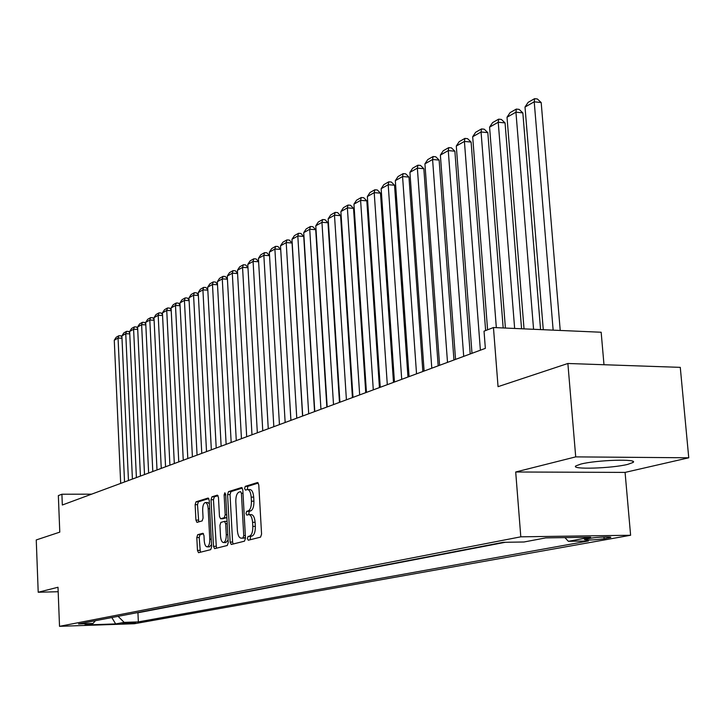 <?xml version="1.0" encoding="UTF-8"?>
<svg xmlns="http://www.w3.org/2000/svg" width="725" height="725" viewBox="0 0 725 725"><rect width="100%" height="100%" fill="white"/><g stroke="black" fill="none" stroke-linecap="round" stroke-linejoin="round"><path stroke-width="1.09" d="M248.947 514.614L251.285 514.596C253.378 514.886 254.647 517.46 255.109 522.299L255.336 526.377C255.399 531.706 254.339 534.914 252.137 536.002L248.068 536.437L247.37 538.53L248.276 540.225L260.556 537.143L261.571 534.107L258.78 484.889L257.593 482.506L245.286 486.348L244.597 488.478L245.413 490.118L247.433 489.556C249.491 489.828 250.741 492.357 251.185 497.142L251.412 501.192C251.475 506.512 250.424 509.748 248.24 510.898L246.672 511.343L245.983 513.454L246.808 515.122L248.784 514.614L249.173 511.324L246.672 511.343M252.137 536.002L250.569 536.4L250.17 539.744M258.327 483.049L247.787 486.348L247.325 489.565M627.687 464.39L632.988 462.505C639.251 458.671 596.448 459.949 580.743 464.109L575.868 465.903C570.276 469.682 611.556 468.45 627.687 464.39M135.638 622.784L122.326 623.355L135.638 622.784M197.689 534.697L196.81 537.524L197.463 550.384L198.532 552.695L210.739 549.641L211.646 546.786L209.217 500.286L208.148 498.021L196.004 501.818L195.134 504.663L195.922 520.115L196.964 522.381L202.184 520.885L203.073 518.031L202.674 510.291C202.647 505.778 203.535 503.204 205.329 502.561C206.897 502.797 207.848 504.817 208.175 508.642L209.77 539.201C209.806 543.705 208.927 546.251 207.142 546.858C205.547 546.605 204.577 544.538 204.242 540.66L203.979 535.585L202.909 533.283L197.689 534.697L200.082 534.669L199.194 537.488L200.345 552.251M249.636 536.038C251.829 534.941 252.889 531.733 252.817 526.404L252.59 522.326C252.137 517.478 250.868 514.904 248.784 514.614M575.713 456.877L515.702 471.993L625.077 472.401L688.75 457.792L575.713 456.877L567.874 363.488L498.048 386.661L493.453 327.537L484.028 331.18L485.351 348.362L62.332 505.008L61.906 494.233L58.344 495.601L59.785 532.132L36.25 539.944L38.207 592.243L58.172 591.727M515.702 471.993L520.804 536.826L59.523 626.327L58 587.259L38.207 592.243M230.142 542.082L231.284 544.475L244.506 541.167L245.485 538.186L242.812 489.846L241.661 487.508L228.52 491.613L227.578 494.577L230.142 542.082L232.598 542.046L233.133 544.022M227.288 545.49L214.591 548.662L213.485 546.315L211.038 499.715L211.945 496.815L217.364 495.13L218.461 497.413L219.467 516.436L220.572 518.756L224.261 517.713L225.203 514.786L224.134 494.849L224.868 492.773L225.638 494.387L228.23 542.572L227.288 545.49M567.874 363.488L680.277 367.358L688.75 457.792M590.784 538.231L584.413 539.545C586.906 540.361 593.476 540.107 604.115 538.775L610.613 537.452C612.87 536.437 596.775 537.062 590.784 538.231M520.804 536.826L630.614 535.258L134.379 623.727L59.523 626.327M136.418 612.815L137.931 612.77L138.357 621.887L588.41 540.986L568.355 541.303L564.929 537.606M138.357 621.887L124.174 622.376L115.665 623.926L84.807 624.995L93.027 623.446L78.517 623.944L503.222 542.318L524.012 541.992L545.753 537.887L590.648 537.234L568.355 541.303M137.931 612.77L505.262 542.291M603.988 364.729L601.161 332.24L493.453 327.537M625.077 472.401L630.614 535.258M91.604 494.169L61.906 494.233M93.027 623.446L95.419 620.691M118.084 616.341L124.174 622.376M115.665 623.926L111.813 617.546M247.624 489.556L249.935 489.556C251.992 489.828 253.243 492.357 253.696 497.132L253.922 501.183C253.986 506.494 252.925 509.729 250.741 510.88L249.173 511.324M242.377 488.043L230.976 491.604L230.033 494.577L232.598 542.046M243.056 537.714L243.736 535.63L241.407 493.272L240.6 491.632L238.906 492.148C236.776 493.326 235.743 496.525 235.815 501.736L237.383 530.492C237.827 535.304 239.069 537.868 241.135 538.177L245.458 537.678M243.183 538.104L241.425 538.131M245.458 537.705L243.917 538.095M218.044 495.655L214.364 496.806L213.458 499.706L216.413 548.218M222.874 518.719L226.889 517.605M220.518 536.228C220.871 540.179 221.877 542.282 223.527 542.545C225.384 541.919 226.3 539.309 226.273 534.715L225.683 523.722L224.46 521.393L220.871 522.399L219.938 525.308L220.518 536.228M225.874 542.508L228.094 540.034M227.088 521.357L224.705 521.393M203.526 533.736L200.082 534.669M207.142 546.858L209.552 546.822L211.537 544.548M209.398 503.793L207.74 502.552L205.465 502.561M208.809 498.546L198.387 501.809L197.508 504.645L198.732 521.882M560.226 330.455L541.185 102.551L534.216 101.808L553.148 330.147M543.279 329.712L525.009 107.037L528.126 102.352L534.57 98.672L537.361 98.972L541.185 102.551M534.57 98.672L534.216 101.808L525.009 107.037M540.569 329.594L522.843 112.892L515.937 112.176L533.573 329.286M524.03 328.878L507.02 117.242L510.083 112.638L516.327 109.076L519.091 109.366L522.843 112.892M516.327 109.076L515.937 112.176L507.02 117.242M521.565 328.769L505.062 122.915L498.229 122.235L514.65 328.461M505.416 328.062L489.583 127.147L492.601 122.607L498.655 119.154L501.383 119.435L505.062 122.915M498.655 119.154L498.229 122.235L489.583 127.147M503.177 327.963L487.816 132.639L481.065 131.977L496.335 327.664M487.59 329.803L472.682 136.744L475.645 132.276L481.518 128.923L484.218 129.195L487.816 132.639M481.518 128.923L481.065 131.977L472.682 136.744M485.632 330.564L471.105 142.064L464.417 141.429L480.385 350.202M471.984 353.32L456.288 146.051L459.197 141.656L464.897 138.403L467.571 138.656L471.105 142.064M464.897 138.403L464.417 141.429L456.288 146.051M470.199 353.972L454.883 151.208L448.267 150.601L463.701 356.383M455.545 359.401L440.374 155.087L443.238 150.755L448.775 147.601L451.412 147.846L454.883 151.208M448.775 147.601L448.267 150.601L440.374 155.087M453.95 359.99L439.132 160.08L432.589 159.5L447.506 362.373M439.595 365.309L424.923 163.859L427.741 159.591L433.115 156.528L435.725 156.763L439.132 160.08M433.115 156.528L432.589 159.5L424.923 163.859M438.172 365.835L423.835 168.698L417.364 168.146L431.792 368.191M424.107 371.037L409.915 172.378L412.688 168.182L417.908 165.2L420.5 165.427L423.835 168.698M417.908 165.2L417.364 168.146L409.915 172.378M422.847 371.508L408.972 177.081L402.565 176.547L416.54 373.846M409.072 376.61L395.324 180.661L398.061 176.519L403.136 173.628L405.701 173.846L408.972 177.081M403.136 173.628L402.565 176.547L395.324 180.661M407.967 377.018L394.536 185.219L388.192 184.712L401.713 379.338M394.454 382.021L381.151 188.708L383.842 184.63L388.772 181.812L391.31 182.02L394.536 185.219M388.772 181.812L388.192 184.712L381.151 188.708M393.494 382.374L380.489 193.14L374.209 192.651L387.304 384.667M380.253 387.286L367.358 196.538L370.013 192.515L374.816 189.778L377.317 189.977L380.489 193.14M374.816 189.778L374.209 192.651L367.358 196.538M379.429 387.585L366.823 200.843L360.606 200.372L373.293 389.86M366.433 392.397L353.945 204.151L356.564 200.191L361.231 197.526L363.714 197.717L366.823 200.843M361.231 197.526L360.606 200.372L353.945 204.151M365.744 392.651L353.528 208.338L347.375 207.885L359.673 394.898M352.993 397.373L340.886 211.564L343.469 207.658L348.009 205.066L350.465 205.248L353.528 208.338M348.009 205.066L347.375 207.885L340.886 211.564M352.432 397.581L340.587 215.633L334.488 215.198L346.414 399.81M339.916 402.221L328.171 218.778L330.718 214.926L335.14 212.398L337.578 212.579L340.587 215.633M335.14 212.398L334.488 215.198L328.171 218.778M339.472 402.384L327.981 222.738L321.945 222.321L333.509 404.586M327.183 406.933L315.792 225.81L318.302 222.004L322.607 219.548L325.017 219.72L327.981 222.738M322.607 219.548L321.945 222.321L315.792 225.81M326.848 407.051L315.701 229.662L309.72 229.254L320.948 409.244M314.786 411.519L303.73 232.662L306.204 228.901L310.4 226.508L312.792 226.671L315.701 229.662M310.4 226.508L309.72 229.254L303.73 232.662M314.559 411.61L303.73 236.404L297.812 236.015L308.705 413.776M302.706 415.996L291.976 239.332L294.413 235.625L298.51 233.296L300.866 233.45L303.73 236.404M298.51 233.296L297.812 236.015L291.976 239.332M302.579 416.041L292.066 242.984L286.203 242.612L296.779 418.189M290.933 420.355L280.512 245.838L282.922 242.186L286.91 239.912L289.248 240.057L292.066 242.984M286.91 239.912L286.203 242.612L280.512 245.838M290.897 420.364L280.693 249.391L274.884 249.038L285.152 422.494M279.451 424.605L269.337 252.191L271.712 248.575L275.6 246.355L277.92 246.5L280.693 249.391M275.6 246.355L274.884 249.038L269.337 252.191M269.537 255.644L263.846 255.3L273.823 426.69M268.259 428.756L258.426 258.381L260.773 254.81L264.571 252.644L266.863 252.789L269.537 255.581M264.571 252.644L263.846 255.3L258.426 258.381M258.626 261.743L253.079 261.417L262.767 430.786M257.339 432.798L247.787 264.426L250.098 260.9L253.804 258.789L256.079 258.916L258.617 261.58M253.804 258.789L253.079 261.417L247.787 264.426M247.968 267.697L242.558 267.389L251.983 434.782M246.69 436.74L237.401 270.316L239.685 266.836L243.301 264.779L245.557 264.906L247.959 267.443M243.301 264.779L242.558 267.389L237.401 270.316M237.573 273.506L232.299 273.216L241.452 438.679M236.287 440.592L227.251 276.08L229.508 272.645L233.042 270.624L235.281 270.751L237.555 273.171M233.042 270.624L232.299 273.216L227.251 276.08M227.423 279.179L222.276 278.907L231.175 442.486M226.137 444.353L217.346 281.699L219.575 278.309L223.028 276.343L225.239 276.461L227.405 278.763M223.028 276.343L222.276 278.907L217.346 281.699M217.509 284.726L212.479 284.463L221.143 446.201M216.213 448.023L207.667 287.2L209.869 283.837L213.241 281.916L215.434 282.034L217.482 284.227M213.241 281.916L212.479 284.463L207.667 287.2M207.83 290.145L202.909 289.9L211.347 449.826M206.525 451.612L198.215 292.565L200.381 289.248L203.68 287.372L205.855 287.481L207.794 289.574M203.68 287.372L202.909 289.9L198.215 292.565M198.36 295.438L193.566 295.202L201.767 453.37M197.064 455.119L188.971 297.812L191.11 294.54L194.336 292.701L196.493 292.809L198.333 294.794M194.336 292.701L193.566 295.202L188.971 297.812M189.107 300.621L184.422 300.395L192.406 456.841M187.811 458.544L179.927 302.95L182.047 299.706L185.201 297.912L187.331 298.011L189.071 299.896M185.201 297.912L184.422 300.395L179.927 302.95M180.063 305.678L175.486 305.47L183.262 460.23M178.767 461.888L171.091 307.971L173.184 304.763L176.266 303.005L178.377 303.104L180.027 304.89M176.266 303.005L175.486 305.47L171.091 307.971M171.218 310.635L166.741 310.436L174.317 463.538M169.913 465.169L162.436 312.874L164.512 309.711L167.529 307.989L169.623 308.08L171.182 309.783M167.529 307.989L166.741 310.436L162.436 312.874M162.572 315.484L158.186 315.293L165.563 466.782M161.258 468.368L153.981 317.677L156.029 314.55L158.974 312.865L161.059 312.955L162.527 314.559M158.974 312.865L158.186 315.293L153.981 317.677M154.099 320.223L149.812 320.042L157.008 469.945M152.794 471.504L145.698 322.38L147.719 319.281L150.61 317.632L152.667 317.722L154.053 319.245M150.61 317.632L149.812 320.042L145.698 322.38M145.816 324.863L141.62 324.691L148.634 473.053M144.511 474.576L137.596 326.984L139.59 323.921L142.417 322.308L144.465 322.389L145.77 323.83M142.417 322.308L141.62 324.691L137.596 326.984M137.705 329.413L133.599 329.25L140.433 476.089M136.4 477.576L129.657 331.488L131.633 328.452L134.397 326.875L136.427 326.957L137.65 328.316M134.397 326.875L133.599 329.25L129.657 331.488M129.766 333.862L125.751 333.708L132.412 479.053M128.461 480.521L121.882 335.902L123.839 332.902L126.549 331.352L128.561 331.434L129.712 332.712M126.549 331.352L125.751 333.708L121.882 335.902M121.99 338.222L118.057 338.077L124.546 481.971M120.685 483.403L114.269 340.224L116.208 337.252L118.855 335.738L120.848 335.82L121.936 337.025M118.855 335.738L118.057 338.077L114.269 340.224M608.574 536.944L608.656 537.959M603.97 536.989L604.115 538.775M255.336 526.377L252.817 526.404M255.109 522.299L252.59 522.326M250.741 510.88L248.24 510.898M253.922 501.183L251.412 501.192M253.696 497.132L251.185 497.142M247.787 486.348L245.286 486.348M250.569 536.4L248.068 536.437M230.033 494.577L227.578 494.577M230.976 491.604L228.52 491.613M245.34 535.612L243.736 535.63M243.002 493.272L241.407 493.272M215.914 546.278L213.485 546.315M213.458 499.706L211.038 499.715M214.364 496.806L211.945 496.815M223.11 518.719L220.672 518.737M226.717 517.695L224.261 517.713M226.735 514.768L225.203 514.786M225.665 494.849L224.134 494.849M227.804 534.697L226.273 534.715M227.215 523.704L225.683 523.722M211.256 539.173L209.77 539.201M209.652 508.633L208.175 508.642M198.306 520.097L195.922 520.115M197.508 504.645L195.134 504.663M198.387 501.809L196.004 501.818M199.855 550.347L197.463 550.384M199.194 537.488L196.81 537.524M632.889 461.381L632.988 462.505M243.618 538.14L241.135 538.177M223.019 518.737L220.572 518.756M225.973 542.508L223.527 542.545M227.007 521.357L224.56 521.375"/></g></svg>
